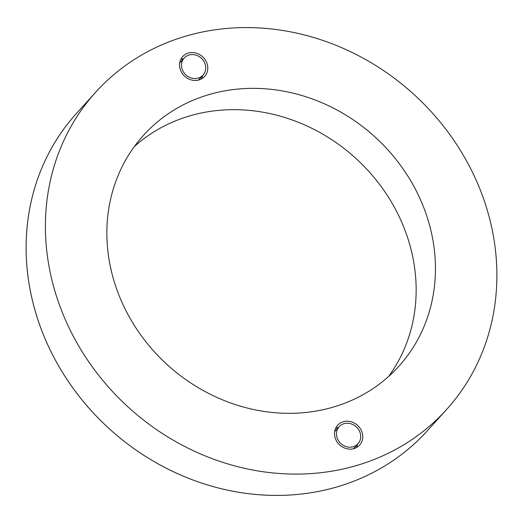 <?xml version="1.0" encoding="UTF-8"?>
<svg xmlns="http://www.w3.org/2000/svg" width="523" height="523" viewBox="0 0 523 523"><rect width="100%" height="100%" fill="white"/><g stroke="black" fill="none" stroke-linecap="round" stroke-linejoin="round"><path stroke-width="0.78" d="M446.537 409.555A236.546 211.776 42.1 0 0 450.95 136.157A236.546 211.776 42.1 0 0 181.455 37.466A236.546 211.776 42.1 0 0 95.755 92.12A236.546 211.776 42.1 0 0 91.342 365.518A236.546 211.776 42.1 0 0 360.844 464.215A236.546 211.776 42.1 0 0 446.537 409.555L427.252 430.867A236.546 211.776 -137.9 0 1 341.558 485.527A236.546 211.776 42.1 0 0 427.252 430.867L427.245 430.88A236.546 211.776 -137.9 0 1 427.245 430.88A236.546 211.776 -137.9 0 1 341.545 485.534A236.546 211.776 -137.9 0 1 72.05 386.843A236.546 211.776 -137.9 0 1 76.463 113.445A236.546 211.776 -137.9 0 1 76.463 113.439A236.546 211.776 42.1 0 0 72.056 386.83A236.546 211.776 42.1 0 0 341.558 485.527A236.546 211.776 -137.9 0 1 72.056 386.83A236.546 211.776 -137.9 0 1 76.469 113.439L76.463 113.445M354.248 448.531A14.807 13.258 42.1 0 0 359.615 445.106A14.807 13.258 42.1 0 0 359.889 427.997A14.807 13.258 42.1 0 0 343.023 421.819A14.807 13.258 42.1 0 0 337.655 425.238A14.807 13.258 42.1 0 0 337.381 442.353A14.807 13.258 42.1 0 0 354.248 448.531M356.568 447.525A14.807 13.258 42.1 0 0 357.477 444.341M338.636 427.291A14.807 13.258 42.1 0 0 337.878 427.507A14.807 13.258 42.1 0 0 335.55 428.507M343.774 423.761A12.702 11.375 42.1 0 0 339.172 426.696A12.702 11.375 42.1 0 0 338.937 441.379A12.702 11.375 42.1 0 0 353.411 446.681A12.702 11.375 42.1 0 0 358.013 443.746A12.702 11.375 42.1 0 0 358.248 429.056A12.702 11.375 42.1 0 0 343.774 423.761M199.276 79.862A14.807 13.258 42.1 0 0 204.637 76.436A14.807 13.258 42.1 0 0 204.911 59.328A14.807 13.258 42.1 0 0 188.045 53.15A14.807 13.258 42.1 0 0 182.684 56.569A14.807 13.258 42.1 0 0 182.409 73.684A14.807 13.258 42.1 0 0 199.276 79.862M201.597 78.855A14.807 13.258 42.1 0 0 202.499 75.672M183.658 58.622A14.807 13.258 42.1 0 0 182.9 58.838A14.807 13.258 42.1 0 0 180.579 59.838M188.803 55.092A12.702 11.375 42.1 0 0 184.201 58.027A12.702 11.375 42.1 0 0 183.965 72.71A12.702 11.375 42.1 0 0 198.439 78.012A12.702 11.375 42.1 0 0 203.042 75.077A12.702 11.375 42.1 0 0 203.277 60.387A12.702 11.375 42.1 0 0 188.803 55.092M388.596 376.508A172.159 154.128 42.1 0 0 377.939 182.272A172.159 154.128 42.1 0 0 186.58 116.858A172.159 154.128 42.1 0 0 134.411 146.486M336.426 406.136A172.159 154.128 42.1 0 0 398.794 366.355A172.159 154.128 42.1 0 0 402.004 167.373A172.159 154.128 42.1 0 0 205.866 95.546A172.159 154.128 42.1 0 0 143.498 135.326A172.159 154.128 42.1 0 0 140.288 334.302A172.159 154.128 42.1 0 0 336.426 406.136M334.648 431.697L339.172 426.696M179.67 63.028L184.201 58.027M95.755 92.12L76.469 113.439M198.511 80.078L203.042 75.077M353.489 448.747L358.013 443.746"/></g></svg>
